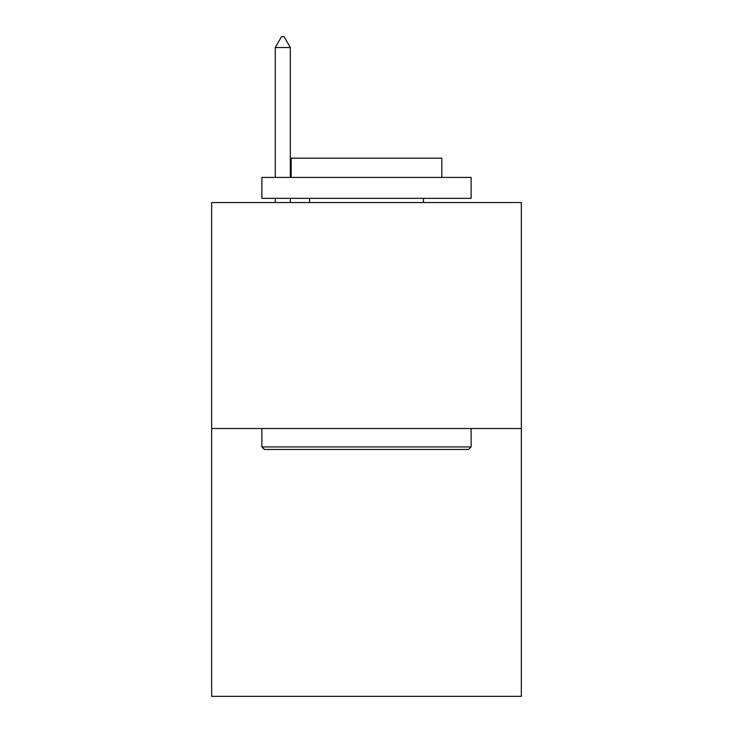 <?xml version="1.0" encoding="UTF-8"?>
<svg xmlns="http://www.w3.org/2000/svg" width="733" height="733" viewBox="0 0 733 733"><rect width="100%" height="100%" fill="white"/><g stroke="black" fill="none" stroke-linecap="round" stroke-linejoin="round"><path stroke-width="1.1" d="M521.337 428.521L521.337 202.537L211.663 202.537L211.663 696.35L521.337 696.35L521.337 428.521L211.663 428.521M468.607 449.448L264.393 449.448L261.883 446.928L471.117 446.928L468.607 449.448M261.883 177.432L471.117 177.432L471.117 198.35L261.883 198.35L261.883 177.432M441.825 177.432L441.825 158.181L291.175 158.181L291.175 177.432M261.883 428.521L261.883 446.928M471.117 428.521L471.117 446.928M309.583 198.35L309.583 202.537M423.417 198.35L423.417 202.537M290.332 47.535L284.056 36.65L281.545 36.65L275.269 47.535L290.332 47.535L290.332 177.432M290.332 198.35L290.332 202.537M275.269 47.535L275.269 177.432M275.269 198.35L275.269 202.537"/></g></svg>
